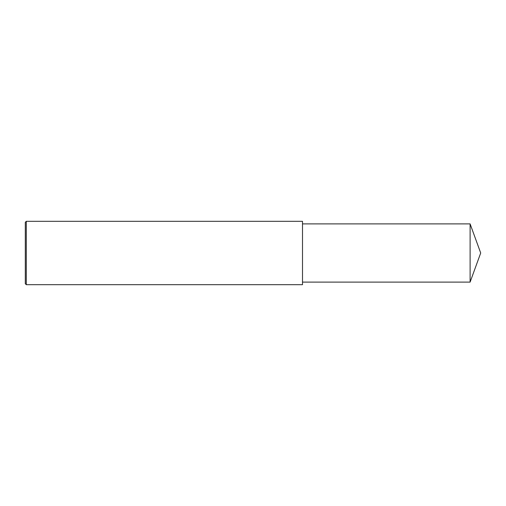 <?xml version="1.0" encoding="UTF-8"?>
<svg xmlns="http://www.w3.org/2000/svg" width="506" height="506" viewBox="0 0 506 506"><rect width="100%" height="100%" fill="white"/><g stroke="black" fill="none" stroke-linecap="round" stroke-linejoin="round"><path stroke-width="0.76" d="M26.293 253L26.293 284.682L25.3 283.689L25.3 222.311L26.293 221.318L26.293 253M26.293 221.318L302.499 221.318L302.499 284.682L26.293 284.682M302.499 223.892L470.106 223.892L470.106 282.108L302.499 282.108M470.106 282.108L480.7 253L470.106 223.892"/></g></svg>
